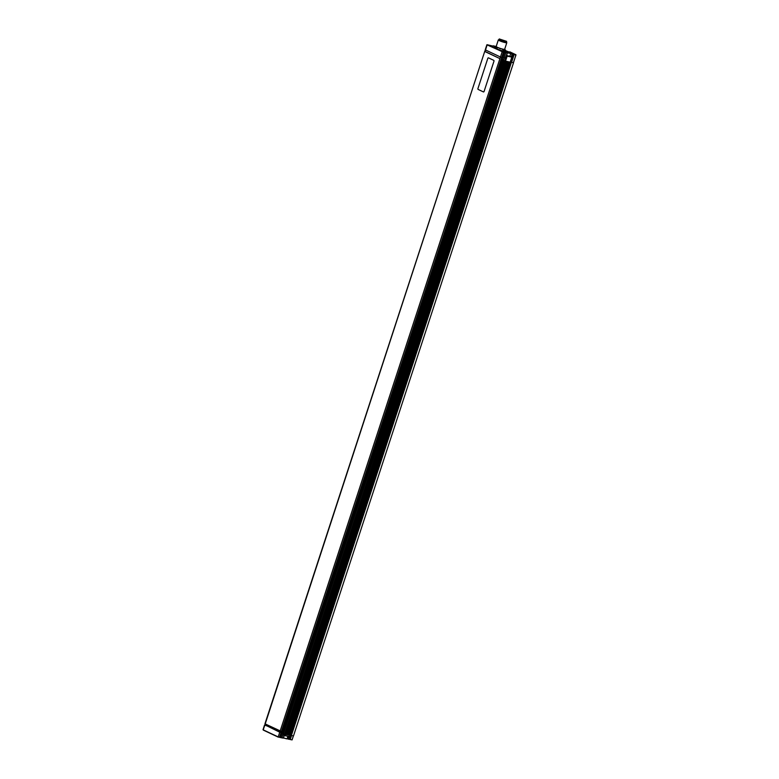 <?xml version="1.0" encoding="UTF-8"?>
<svg xmlns="http://www.w3.org/2000/svg" width="779" height="779" viewBox="0 0 779 779"><rect width="100%" height="100%" fill="white"/><g stroke="black" fill="none" stroke-linecap="round" stroke-linejoin="round"><path stroke-width="1.17" d="M265.201 723.983L484.723 51.404L264.948 723.808L281.404 731.452L283.205 731.851L503.059 59.457L283.283 731.861L502.991 59.457L502.299 59.321L502.825 57.704L504.198 57.977L500.439 57.003L485.502 49.963L500.439 57.003L499.914 58.62L484.937 51.395M282.524 731.715L502.299 59.321L503.244 59.506L502.854 60.704L503.38 60.801L502.679 60.616L282.855 733.808L283.381 733.906L503.38 60.801M281.404 731.452L501.705 57.432L502.815 57.695L504.461 52.641L487.157 44.909L484.976 51.58L499.914 58.62L279.807 732.114M265.298 725.278L265.658 724.197M265.327 725.288L265.678 724.207M280.644 732.455L281.005 731.345M281.657 732.698L282.017 731.598M282.436 732.835L282.777 731.773M503.341 60.606L506.223 61.375L286.224 734.48L285.221 734.276L505.23 61.171M283.439 733.73L285.221 734.276M289.33 735.103L290.333 735.308L510.333 62.203L509.339 61.999L289.33 735.103L288.288 734.87L508.278 61.784L507.285 61.59L287.276 734.694L286.234 734.461M287.208 734.655L507.207 61.57M289.262 735.074L509.262 61.979M510.333 62.203L504.626 60.859L506.272 55.806L507.139 56.176L505.493 61.229M510.333 61.911L513.497 62.836L510.352 61.921L512.923 54.063L514.121 54.579L511.55 62.447M290.255 735.288L289.038 739.028L289.934 739.446L291.239 735.444L290.411 735.055L291.385 735.512L511.384 62.408M291.385 735.512L293.488 735.941L513.497 62.836M287.276 734.694L288.279 734.889M281.998 731.656L282.709 731.997M504.198 57.977L503.283 60.781M484.723 51.404L485.463 49.778M503.351 60.577L504.636 60.84M506.457 55.591L507.324 52.962L505.337 57.987L504.169 57.753L505.552 58.026M265.902 725.561L266.252 724.48M289.934 739.446L292.096 739.904L293.401 735.912L292.096 739.904M290.236 739.544L291.541 735.551L293.332 735.902L292.028 739.904M287.169 738.599L288.941 739.271L290.246 735.279L288.941 739.271M288.249 739.115L288.97 736.486L284.89 735.668L289.155 736.34L284.91 735.678M288.551 739.213L289.33 736.827L288.211 736.34M285.095 735.522L285.484 734.334L290.178 735.269L288.863 739.271M281.94 737.664L283.429 737.966L504.412 60.82M280.946 737.684L278.21 736.915L280.586 737.606L282.154 732.912L280.615 737.616L281.881 737.859L283.186 733.857L281.881 737.859L283.215 738.112L282.534 737.781M282.154 732.912L283.118 733.857L281.813 737.859M287.11 738.774L287.899 738.94M291.132 739.729L288.96 739.203M278.298 737.158L263.273 729.874L278.21 736.915L279.749 732.211L282.115 732.912M266.019 725.2L265.396 725.083M265.308 725.064L279.749 732.211M263.234 729.689L264.811 725.171M282.981 733.078L265.269 725.2M265.357 725.21L265.98 725.307M282.017 731.608L282.728 731.948M284.023 735.444L283.439 737.927M286.896 738.881L282.962 737.869M283.439 737.937L287.062 738.862L287.909 736.311M287.831 736.262L286.02 735.853M285.153 735.58L285.99 735.892M285.085 735.746L284.335 735.279L285.095 735.717M284.335 735.279L283.653 734.986M284.179 734.646L285.825 735.133M510.605 53.264L515.834 54.666L504.743 50.323M506.428 41.949L506.798 42.621A4.46 0.545 -161.9 0 1 506.808 42.689A4.46 0.545 -161.9 0 1 505.405 42.641A4.46 0.545 -161.9 0 1 500.761 41.238A4.46 0.545 -161.9 0 1 498.326 39.914A4.46 0.545 -161.9 0 1 498.375 39.865L499.076 39.544M506.496 42.027L498.969 39.563M505.084 52.768L505.766 52.894L504.49 52.651L502.844 57.704M505.707 52.855L504.052 57.909L505.766 52.894M511.813 53.994L510.975 53.595M512.767 54.267L510.196 62.135L512.816 54.306M512.436 54.248L511.511 57.052L507.139 56.176M511.511 57.052L510.196 56.234M506.389 55.582L508.95 56.273M506.564 55.328L509.593 56.4M508.969 56.283L511.287 56.74L512.134 54.141M505.162 52.524L507.314 53.001L506.652 51.862L510.751 53.206M505.162 52.397L507.236 52.719M493.428 46.214L487.284 44.754M503.351 52.378L501.705 57.432L500.439 57.003L502.095 51.95L505.074 52.29M496.028 46.467L493.234 45.834L495.843 47.032M505.444 50.041L505.279 50.567L505.444 50.041L504.675 50.168M504.607 49.496L505.464 50.002L504.597 49.593M507.655 51.687L504.743 50.314M509.223 51.959L509.924 52.008M509.846 51.862L514.539 54.082M506.486 52.368L505.834 52.105M515.094 54.511L515.922 54.91L513.41 62.807L515.922 54.91M513.342 62.797L515.98 54.939M515.902 54.939L514.121 54.579M499.261 38.95L499.037 39.651L504.967 41.969L506.389 42.056L506.623 41.355L499.261 38.95L506.623 41.355M504.763 41.053L499.972 39.184L504.763 41.053M507.032 52.037L510.917 53.498L507.032 52.037M510.897 53.566L507.304 52.806M507.411 52.495L508.044 52.768M507.295 52.475L509.612 53.157M509.632 52.982L507.265 52.29M507.996 52.417L509.291 52.836M510.917 53.498L509.622 56.419M496.116 46.633L494.499 46.419L495.931 46.925M495.249 46.341L496.301 46.876M494.363 46.341L494.986 46.613M493.954 61.249A0.74 0.516 -78.7 0 0 493.711 60.324L488.511 57.87A0.74 0.516 -78.7 0 0 487.81 58.347L477.946 88.524A0.74 0.516 -78.7 0 0 478.189 89.449L483.389 91.903A0.74 0.516 -78.7 0 0 484.09 91.425L493.954 61.249M284.608 733.993L504.617 60.889M289.33 736.827L289.155 736.34M285.017 735.045L285.27 734.285M284.539 734.831L284.783 734.071M281.015 732.649L279.476 737.343M496.505 47.558A5.95 0.721 -161.9 0 1 497.878 47.899M499.456 48.356A5.95 0.721 -161.9 0 1 500.868 48.814M502.436 49.389A5.95 0.721 -161.9 0 1 503.74 51.063A5.95 0.721 -161.9 0 1 496.194 48.639A5.95 0.721 -161.9 0 1 495.337 47.353M498.326 39.914L496.174 46.487A4.46 0.545 18.1 0 0 498.609 47.811A4.46 0.545 18.1 0 0 503.253 49.213A4.46 0.545 18.1 0 0 504.665 49.262L504.938 50.586L503.156 49.69M504.042 57.948L505.688 52.894M510.177 62.164L512.748 54.306M505.191 61.132L506.847 56.078M487.381 44.734L502.319 51.774M509.865 52.222L510.401 52.329M511.248 62.339L513.819 54.481M265.249 725.249L265.6 724.168M263.341 730.108L278.278 737.148M264.558 724.996L263.02 729.699M506.808 42.689L504.665 49.262M496.34 47.548L495.171 47.392L496.174 46.487M507.382 53.001L506.535 55.601M485.249 49.788L486.904 44.734M505.337 50.596L505.513 50.041"/></g></svg>
